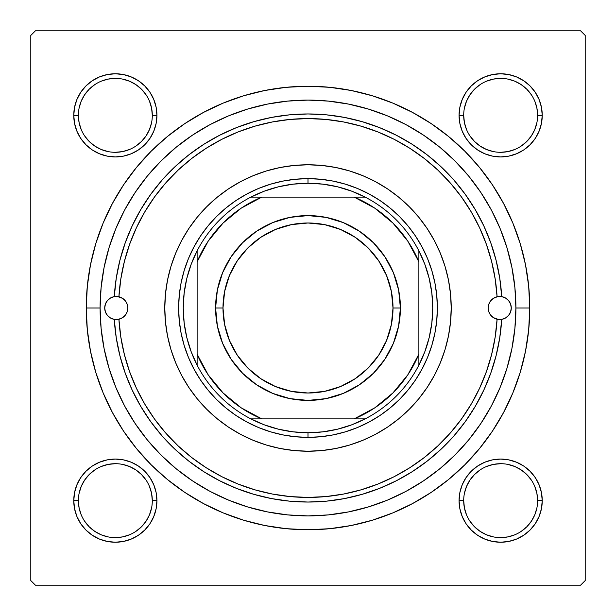 <?xml version="1.0" encoding="UTF-8"?>
<svg xmlns="http://www.w3.org/2000/svg" width="616" height="616" viewBox="0 0 616 616"><rect width="100%" height="100%" fill="white"/><g stroke="black" fill="none" stroke-linecap="round" stroke-linejoin="round"><path stroke-width="0.92" d="M74.567 492.546L73.766 500.654L74.567 492.546L73.766 500.654L74.567 508.762L76.931 516.562L80.773 523.754L85.947 530.053L92.246 535.227L99.438 539.069L107.238 541.433L115.346 542.234L123.454 541.433L131.254 539.069L138.446 535.227L144.745 530.053L149.919 523.754L153.761 516.562L156.125 508.762L156.926 500.654L156.125 492.546L153.761 484.746L149.919 477.554L144.745 471.255L138.446 466.081L131.254 462.239L123.454 459.875L115.346 459.074L107.238 459.875L99.438 462.239L92.246 466.081L85.947 471.255L80.773 477.554L76.931 484.746L74.567 492.546L73.766 500.654L78.386 500.654A36.96 36.96 0 0 0 115.346 537.614A36.96 36.96 0 0 0 152.306 500.654A36.96 36.96 0 0 0 115.346 463.694A36.96 36.96 0 0 0 78.386 500.654L73.766 500.654A41.58 41.58 0 0 1 115.346 459.074A41.58 41.58 0 0 1 156.926 500.654L152.306 500.654A36.96 36.96 0 0 1 115.346 537.614A36.96 36.96 0 0 1 78.386 500.654A36.96 36.96 0 0 1 115.346 463.694A36.96 36.96 0 0 1 152.306 500.654L151.598 493.447L149.496 486.509M74.567 107.238L73.766 115.346L74.567 107.238L73.766 115.346L74.567 123.454L76.931 131.254L80.773 138.446L85.947 144.745L92.246 149.919L99.438 153.761L107.238 156.125L115.346 156.926L123.454 156.125L131.254 153.761L138.446 149.919L144.745 144.745L149.919 138.446L153.761 131.254L156.125 123.454L156.926 115.346L156.125 107.238L153.761 99.438L149.919 92.246L144.745 85.947L138.446 80.773L131.254 76.931L123.454 74.567L115.346 73.766L107.238 74.567L99.438 76.931L92.246 80.773L85.947 85.947L80.773 92.246L76.931 99.438L74.567 107.238L73.766 115.346L78.386 115.346A36.96 36.96 0 0 0 115.346 152.306A36.96 36.96 0 0 0 152.306 115.346A36.96 36.96 0 0 0 115.346 78.386A36.96 36.96 0 0 0 78.386 115.346L73.766 115.346A41.58 41.58 0 0 1 115.346 73.766A41.58 41.58 0 0 1 156.926 115.346L152.306 115.346A36.96 36.96 0 0 1 115.346 152.306A36.96 36.96 0 0 1 78.386 115.346A36.96 36.96 0 0 1 115.346 78.386A36.96 36.96 0 0 1 152.306 115.346L151.598 108.139L149.496 101.201M459.875 107.238L459.074 115.346L459.875 107.238L459.074 115.346L459.875 123.454L462.239 131.254L466.081 138.446L471.255 144.745L477.554 149.919L484.746 153.761L492.546 156.125L500.654 156.926L508.762 156.125L516.562 153.761L523.754 149.919L530.053 144.745L535.227 138.446L539.069 131.254L541.433 123.454L542.234 115.346L541.433 107.238L539.069 99.438L535.227 92.246L530.053 85.947L523.754 80.773L516.562 76.931L508.762 74.567L500.654 73.766L492.546 74.567L484.746 76.931L477.554 80.773L471.255 85.947L466.081 92.246L462.239 99.438L459.875 107.238L459.074 115.346L463.694 115.346A36.96 36.96 0 0 0 500.654 152.306A36.96 36.96 0 0 0 537.614 115.346A36.96 36.96 0 0 0 500.654 78.386A36.96 36.96 0 0 0 463.694 115.346L459.074 115.346A41.58 41.58 0 0 1 500.654 73.766A41.58 41.58 0 0 1 542.234 115.346L537.614 115.346A36.96 36.96 0 0 1 500.654 152.306A36.96 36.96 0 0 1 463.694 115.346A36.96 36.96 0 0 1 500.654 78.386A36.96 36.96 0 0 1 537.614 115.346L536.906 108.139L534.803 101.201M459.875 492.546L459.074 500.654L459.875 492.546L459.074 500.654L459.875 508.762L462.239 516.562L466.081 523.754L471.255 530.053L477.554 535.227L484.746 539.069L492.546 541.433L500.654 542.234L508.762 541.433L516.562 539.069L523.754 535.227L530.053 530.053L535.227 523.754L539.069 516.562L541.433 508.762L542.234 500.654L541.433 492.546L539.069 484.746L535.227 477.554L530.053 471.255L523.754 466.081L516.562 462.239L508.762 459.875L500.654 459.074L492.546 459.875L484.746 462.239L477.554 466.081L471.255 471.255L466.081 477.554L462.239 484.746L459.875 492.546L459.074 500.654L463.694 500.654A36.96 36.96 0 0 0 500.654 537.614A36.96 36.96 0 0 0 537.614 500.654A36.96 36.96 0 0 0 500.654 463.694A36.96 36.96 0 0 0 463.694 500.654L459.074 500.654A41.58 41.58 0 0 1 500.654 459.074A41.58 41.58 0 0 1 542.234 500.654L537.614 500.654A36.96 36.96 0 0 1 500.654 537.614A36.96 36.96 0 0 1 463.694 500.654A36.96 36.96 0 0 1 500.654 463.694A36.96 36.96 0 0 1 537.614 500.654L536.906 493.447L534.803 486.509M529.76 308L515.9 308L529.76 308L528.69 286.263L525.502 264.734L520.212 243.628L512.882 223.138L503.572 203.465L492.384 184.8L479.425 167.313L464.81 151.19L448.687 136.575L431.2 123.616L412.535 112.428L392.862 103.118L372.372 95.788L351.266 90.498L329.737 87.31L308 86.24L286.263 87.31L264.734 90.498L243.628 95.788L223.138 103.118L203.465 112.428L184.8 123.616L167.313 136.575L151.19 151.19L136.575 167.313L123.616 184.8L112.428 203.465L103.118 223.138L95.788 243.628L90.498 264.734L87.31 286.263L86.24 308A221.76 221.76 0 0 1 308 86.24A221.76 221.76 0 0 1 529.76 308A221.76 221.76 0 0 1 308 529.76A221.76 221.76 0 0 1 86.24 308L87.31 329.737L90.498 351.266L95.788 372.372L103.118 392.862L112.428 412.535L123.616 431.2L136.575 448.687L151.19 464.81L167.313 479.425L184.8 492.384L203.465 503.572L223.138 512.882L243.628 520.212L264.734 525.502L286.263 528.69L308 529.76L329.737 528.69L351.266 525.502L372.372 520.212L392.862 512.882L412.535 503.572L431.2 492.384L448.687 479.425L464.81 464.81L479.425 448.687L492.384 431.2L503.572 412.535L512.882 392.862L520.212 372.372L525.502 351.266L528.69 329.737L529.76 308M100.1 308L86.24 308L100.1 308A207.9 207.9 0 0 1 308 100.1A207.9 207.9 0 0 1 515.9 308A207.9 207.9 0 0 1 308 515.9A207.9 207.9 0 0 1 100.1 308L101.101 328.374L104.096 348.556L109.055 368.353L115.924 387.556L124.648 406.006L135.135 423.5L147.293 439.893L160.992 455.008L176.107 468.707L192.5 480.865L209.994 491.352L228.444 500.077L247.647 506.945L267.444 511.904L287.626 514.899L308 515.9L328.374 514.899L348.556 511.904L368.353 506.945L387.556 500.077L406.006 491.352L423.5 480.865L439.893 468.707L455.008 455.008L468.707 439.893L480.865 423.5L491.352 406.006L500.077 387.556L506.945 368.353L511.904 348.556L514.899 328.374L515.9 308L514.899 287.626L511.904 267.444L506.945 247.647L500.077 228.444L491.352 209.994L480.865 192.5L468.707 176.107L455.008 160.992L439.893 147.293L423.5 135.135L406.006 124.648L387.556 115.924L368.353 109.055L348.556 104.096L328.374 101.101L308 100.1L287.626 101.101L267.444 104.096L247.647 109.055L228.444 115.924L209.994 124.648L192.5 135.135L176.107 147.293L160.992 160.992L147.293 176.107L135.135 192.5L124.648 209.994L115.924 228.444L109.055 247.647L104.096 267.444L101.101 287.626L100.1 308M580.58 30.8L35.42 30.8L580.58 30.8L585.2 35.42L585.2 580.58L585.2 35.42L580.58 30.8M30.8 580.58L30.8 35.42L35.42 30.8L30.8 35.42L30.8 580.58L35.42 585.2L30.8 580.58M580.58 585.2L35.42 585.2L580.58 585.2L585.2 580.58L580.58 585.2M541.433 123.454L542.234 115.346L541.433 123.454L542.234 115.346L541.433 107.238M508.762 74.567L500.654 73.766L508.762 74.567L500.654 73.766L492.546 74.567M537.614 115.346L542.234 115.346A41.58 41.58 0 0 1 500.654 156.926A41.58 41.58 0 0 1 459.074 115.346L459.875 123.454M492.546 156.125L500.654 156.926L492.546 156.125L500.654 156.926L508.762 156.125M156.125 123.454L156.926 115.346L156.125 123.454L156.926 115.346L156.125 107.238M123.454 74.567L115.346 73.766L123.454 74.567L115.346 73.766L107.238 74.567M152.306 115.346L156.926 115.346A41.58 41.58 0 0 1 115.346 156.926A41.58 41.58 0 0 1 73.766 115.346L74.567 123.454M107.238 156.125L115.346 156.926L107.238 156.125L115.346 156.926L123.454 156.125M156.125 508.762L156.926 500.654L156.125 508.762L156.926 500.654L156.125 492.546M123.454 459.875L115.346 459.074L123.454 459.875L115.346 459.074L107.238 459.875M152.306 500.654L156.926 500.654A41.58 41.58 0 0 1 115.346 542.234A41.58 41.58 0 0 1 73.766 500.654L74.567 508.762M107.238 541.433L115.346 542.234L107.238 541.433L115.346 542.234L123.454 541.433M541.433 508.762L542.234 500.654L541.433 508.762L542.234 500.654L541.433 492.546M508.762 459.875L500.654 459.074L508.762 459.875L500.654 459.074L492.546 459.875M537.614 500.654L542.234 500.654A41.58 41.58 0 0 1 500.654 542.234A41.58 41.58 0 0 1 459.074 500.654L459.875 508.762M492.546 541.433L500.654 542.234L492.546 541.433L500.654 542.234L508.762 541.433M167.375 335.142L167.113 333.757M361.607 508.87L370.847 506.175M433.88 473.458L441.287 467.552M449.349 460.46L456.14 453.861M463.532 445.953L469.6 438.792M476.237 430.145L481.535 422.491M496.835 394.972L500.385 386.817M124.178 405.12L128.636 413.12M134.465 422.491L139.763 430.145M146.4 438.792L152.468 445.953M159.86 453.861L166.651 460.46M226.218 499.137L235.189 502.733M146.069 521.198L141.48 526.788L135.89 531.377M94.802 531.377L89.212 526.788L84.623 521.198M84.623 480.11L89.212 474.52L94.802 469.931M135.89 469.931L141.48 474.52L146.069 480.11M531.377 521.198L526.788 526.788L521.198 531.377M480.11 531.377L474.52 526.788L469.931 521.198M469.931 480.11L474.52 474.52L480.11 469.931M521.198 469.931L526.788 474.52L531.377 480.11M531.377 135.89L526.788 141.48L521.198 146.069M480.11 146.069L474.52 141.48L469.931 135.89M469.931 94.802L474.52 89.212L480.11 84.623M521.198 84.623L526.788 89.212L531.377 94.802M146.069 135.89L141.48 141.48L135.89 146.069M94.802 146.069L89.212 141.48L84.623 135.89M84.623 94.802L89.212 89.212L94.802 84.623M135.89 84.623L141.48 89.212L146.069 94.802M463.694 500.654L464.402 507.861L466.505 514.799M480.118 531.385L486.509 534.803L493.447 536.906M500.639 537.614L507.861 536.906L514.799 534.803M531.385 521.19L534.803 514.799L536.906 507.861M521.19 469.923L514.799 466.505L507.861 464.402M500.669 463.694L493.447 464.402L486.509 466.505M469.923 480.118L466.505 486.509L464.402 493.447M78.386 500.654L79.094 507.861L81.197 514.799M94.81 531.385L101.201 534.803L108.139 536.906M115.331 537.614L122.553 536.906L129.491 534.803M146.077 521.19L149.496 514.799L151.598 507.861M135.882 469.923L129.491 466.505L122.553 464.402M115.361 463.694L108.139 464.402L101.201 466.505M84.615 480.118L81.197 486.509L79.094 493.447M78.386 115.346L79.094 122.553L81.197 129.491M94.81 146.077L101.201 149.496L108.139 151.598M115.331 152.306L122.553 151.598L129.491 149.496M146.077 135.882L149.496 129.491L151.598 122.553M135.882 84.615L129.491 81.197L122.553 79.094M115.361 78.386L108.139 79.094L101.201 81.197M84.615 94.81L81.197 101.201L79.094 108.139M463.694 115.346L464.402 122.553L466.505 129.491M480.118 146.077L486.509 149.496L493.447 151.598M500.639 152.306L507.861 151.598L514.799 149.496M531.385 135.882L534.803 129.491L536.906 122.553M521.19 84.615L514.799 81.197L507.861 79.094M500.669 78.386L493.447 79.094L486.509 81.197M469.923 94.81L466.505 101.201L464.402 108.139M105.413 304.058A11.55 11.55 0 0 0 104.72 307.985A11.55 11.55 0 0 1 114.291 296.619L118.911 296.758A11.55 11.55 0 0 1 127.82 308A11.55 11.55 0 0 0 114.299 296.619L116.231 278.394L119.881 260.429L125.21 242.889L132.171 225.926L140.702 209.702L150.72 194.356L162.147 180.018L174.875 166.828L188.796 154.893L203.773 144.329L219.681 135.22L236.382 127.658L253.723 121.706L271.541 117.417L289.689 114.822L308 113.96L326.311 114.822L344.46 117.417L362.277 121.706L379.618 127.658L396.319 135.22L412.227 144.329L427.204 154.893L441.125 166.828L453.853 180.018L465.28 194.356L475.298 209.702L483.83 225.926L490.79 242.889L496.119 260.429L499.768 278.394L501.709 296.619A11.55 11.55 0 0 0 488.18 308A11.55 11.55 0 0 1 497.089 296.758L501.709 296.619L505.482 297.99A11.55 11.55 0 0 0 501.709 296.619A11.55 11.55 0 0 1 511.28 308A11.55 11.55 0 0 0 510.587 304.058M510.579 304.035A11.55 11.55 0 0 0 508.57 300.57L510.579 304.042L511.28 308L510.579 311.958L508.57 315.438L505.482 318.01L501.709 319.381A194.04 194.04 0 0 1 308 502.04A194.04 194.04 0 0 1 114.291 319.381A194.04 194.04 0 0 0 308 502.04A194.04 194.04 0 0 0 501.709 319.381L497.089 319.242A189.42 189.42 0 0 1 308 497.42A189.42 189.42 0 0 1 118.911 319.242L114.291 319.381L110.518 318.01L107.43 315.438L105.421 311.958L104.72 308L105.421 304.042L107.43 300.562A11.55 11.55 0 0 0 105.421 304.035M508.562 300.562A11.55 11.55 0 0 0 505.49 297.99M114.291 296.619A11.55 11.55 0 0 0 110.518 297.982L114.291 296.619A194.04 194.04 0 0 1 308 113.96A194.04 194.04 0 0 1 501.709 296.619A194.04 194.04 0 0 0 308 113.96A194.04 194.04 0 0 0 114.291 296.619L118.911 296.758L122.461 298.252L125.325 300.831L127.181 304.204L127.82 308L127.181 311.796L125.325 315.169L122.461 317.748L118.911 319.242L120.821 337.029L124.394 354.554L129.599 371.664L136.398 388.211L144.729 404.034L154.516 419.011L165.673 432.994L178.093 445.861L191.676 457.495L206.298 467.798L221.822 476.684L238.115 484.06L255.039 489.866L272.426 494.047L290.136 496.573L308 497.42L325.864 496.573L343.574 494.047L360.961 489.866L377.885 484.06L394.178 476.684L409.702 467.798L424.324 457.495L437.907 445.861L450.327 432.994L461.484 419.011L471.271 404.034L479.602 388.211L486.401 371.664L491.607 354.554L495.179 337.029L497.089 319.242L493.539 317.748L490.675 315.169L488.819 311.796L488.18 308L488.819 304.204L490.675 300.831L493.539 298.252L497.089 296.758L495.179 278.971L491.607 261.446L486.401 244.336L479.602 227.789L471.271 211.966L461.484 196.989L450.327 183.006L437.907 170.139L424.324 158.505L409.702 148.202L394.178 139.316L377.885 131.94L360.961 126.134L343.574 121.953L325.864 119.427L308 118.58L290.136 119.427L272.426 121.953L255.039 126.134L238.115 131.94L221.822 139.316L206.298 148.202L191.676 158.505L178.093 170.139L165.673 183.006L154.516 196.989L144.729 211.966L136.398 227.789L129.599 244.336L124.394 261.446L120.821 278.971L118.911 296.758A189.42 189.42 0 0 1 308 118.58A189.42 189.42 0 0 1 497.089 296.758L501.709 296.619M110.51 297.99A11.55 11.55 0 0 0 107.438 300.562M167.529 280.072A143.22 143.22 0 0 0 164.78 308A143.22 143.22 0 0 1 308 164.78A143.22 143.22 0 0 1 451.22 308A143.22 143.22 0 0 0 448.471 280.072M448.463 280.049A143.22 143.22 0 0 0 434.326 240.517M434.295 240.456A143.22 143.22 0 0 0 427.127 228.498M427.042 228.367A143.22 143.22 0 0 0 409.317 206.776M409.224 206.683A143.22 143.22 0 0 0 398.968 197.382M398.752 197.205A143.22 143.22 0 0 0 375.583 181.728M375.444 181.658A143.22 143.22 0 0 0 240.556 181.658M240.417 181.728A143.22 143.22 0 0 0 217.248 197.205M217.032 197.382A143.22 143.22 0 0 0 206.776 206.683M206.683 206.776A143.22 143.22 0 0 0 188.958 228.367M188.873 228.498A143.22 143.22 0 0 0 181.705 240.456M181.674 240.517A143.22 143.22 0 0 0 167.537 280.049M192.5 135.135L176.107 147.293M510.587 311.942A11.55 11.55 0 0 0 511.28 308.015A11.55 11.55 0 0 1 501.709 319.381L499.768 337.606L496.119 355.571L490.79 373.111L483.83 390.074L475.298 406.298L465.28 421.644L453.853 435.982L441.125 449.172L427.204 461.107L412.227 471.671L396.319 480.78L379.618 488.342L362.277 494.294L344.46 498.583L326.311 501.178L308 502.04L289.689 501.178L271.541 498.583L253.723 494.294L236.382 488.342L219.681 480.78L203.773 471.671L188.796 461.107L174.875 449.172L162.147 435.982L150.72 421.644L140.702 406.298L132.171 390.074L125.21 373.111L119.881 355.571L116.231 337.606L114.291 319.381A11.55 11.55 0 0 1 104.72 308A11.55 11.55 0 0 0 105.413 311.942M107.43 300.562L110.518 297.99M505.482 297.99L508.57 300.562M109.055 368.353L115.924 387.556M368.353 506.945L387.556 500.077M506.945 247.647L500.077 228.444M247.647 109.055L228.444 115.924M431.793 345.553L427.512 357.503L422.083 368.976L415.561 379.872L408 390.067L399.468 399.468L390.067 408L379.872 415.561L368.976 422.083L357.503 427.512L345.553 431.793L333.241 434.873L320.682 436.736L308 437.36L295.318 436.736L282.759 434.873L270.447 431.793L258.497 427.512L247.024 422.083L236.128 415.561L225.933 408L216.532 399.468L208 390.067L200.439 379.872L193.917 368.976L188.488 357.503L184.207 345.553L181.127 333.241L179.264 320.682L178.64 308L179.264 295.318L181.127 282.759L184.207 270.447L188.488 258.497L193.917 247.024L200.439 236.128L208 225.933L216.532 216.532L225.933 208L236.128 200.439L247.024 193.917L258.497 188.488L270.447 184.207L282.759 181.127L295.318 179.264L308 178.64L320.682 179.264L333.241 181.127L345.553 184.207L357.503 188.488L368.976 193.917L379.872 200.439L390.067 208L399.468 216.532L408 225.933L415.561 236.128L422.083 247.024L427.512 258.497L431.793 270.447L434.873 282.759L436.736 295.318L437.36 308L436.736 320.682L434.873 333.241L431.793 345.553L427.512 357.503M448.471 335.928A143.22 143.22 0 0 0 451.22 308L450.527 322.037L448.471 335.943L445.052 349.572L440.317 362.809L434.311 375.514L427.08 387.572L418.711 398.86L409.27 409.27L398.86 418.711L387.572 427.08L375.514 434.311L362.809 440.317L349.572 445.052L335.943 448.471L322.037 450.527L308 451.22L293.963 450.527L280.057 448.471L266.428 445.052L253.191 440.317L240.486 434.311L228.428 427.08L217.14 418.711L206.73 409.27L197.289 398.86L188.919 387.572L181.689 375.514L175.683 362.809L170.948 349.572L167.529 335.943L165.473 322.037L164.78 308L165.473 293.963L167.529 280.057L170.948 266.428L175.683 253.191L181.689 240.486L188.919 228.428L197.289 217.14L206.73 206.73L217.14 197.289L228.428 188.919L240.486 181.689L253.191 175.683L266.428 170.948L280.057 167.529L293.963 165.473L308 164.78L322.037 165.473L335.943 167.529L349.572 170.948L362.809 175.683L375.514 181.689L387.572 188.919L398.86 197.289L409.27 206.73L418.711 217.14L427.08 228.428L434.311 240.486L440.317 253.191L445.052 266.428L448.471 280.057L450.527 293.963L451.22 308A143.22 143.22 0 0 1 308 451.22A143.22 143.22 0 0 1 164.78 308A143.22 143.22 0 0 0 167.529 335.928M184.207 270.447L188.488 258.497M345.553 184.207L357.503 188.488M270.447 431.793L258.497 427.512M167.537 335.951A143.22 143.22 0 0 0 181.674 375.483M181.705 375.544A143.22 143.22 0 0 0 188.873 387.502M188.958 387.633A143.22 143.22 0 0 0 206.683 409.224M206.776 409.317A143.22 143.22 0 0 0 217.032 418.618M217.248 418.795A143.22 143.22 0 0 0 240.417 434.272M240.556 434.342A143.22 143.22 0 0 0 375.444 434.342M375.583 434.272A143.22 143.22 0 0 0 398.752 418.795M398.968 418.618A143.22 143.22 0 0 0 409.224 409.317M409.317 409.224A143.22 143.22 0 0 0 427.042 387.633M427.127 387.502A143.22 143.22 0 0 0 434.295 375.544M434.326 375.483A143.22 143.22 0 0 0 448.463 335.951M105.421 311.965A11.55 11.55 0 0 0 107.43 315.43M107.438 315.438A11.55 11.55 0 0 0 110.51 318.01M110.518 318.018A11.55 11.55 0 0 0 127.82 308A11.55 11.55 0 0 1 118.911 319.242L114.291 319.381M127.296 311.45L127.82 308L127.296 304.55M127.104 303.996L125.502 301.062M125.094 300.546L122.546 298.306M122.684 298.398L117.502 296.519M116.447 296.45L115.177 296.504M114.199 296.635L110.818 297.813M110.303 298.113L107.623 300.339M107.215 300.824L105.475 303.888M105.313 304.343L104.72 308L105.313 311.658M105.475 312.112L107.215 315.176M107.623 315.661L110.303 317.887M110.818 318.187L114.199 319.365M115.184 319.496L116.447 319.55M117.502 319.481L118.719 319.288M118.526 319.327L122.684 317.602L125.094 315.454M125.502 314.938L127.104 312.004M501.709 319.381L497.089 319.242A11.55 11.55 0 0 1 488.18 308A11.55 11.55 0 0 0 505.482 318.018M505.49 318.01A11.55 11.55 0 0 0 508.562 315.438M508.57 315.43A11.55 11.55 0 0 0 510.579 311.965M510.687 311.658L511.28 308L510.687 304.343M510.525 303.888L508.785 300.824M508.377 300.339L505.697 298.113M505.182 297.813L501.801 296.635M500.816 296.504L499.553 296.45M498.498 296.519L497.281 296.712M497.474 296.673L493.316 298.398L490.906 300.546M490.498 301.062L488.896 303.996M488.704 304.55L488.18 308L488.704 311.45M488.896 312.004L490.498 314.938M490.906 315.454L493.455 317.694M493.316 317.602L498.498 319.481M499.553 319.55L500.823 319.496M501.801 319.365L505.182 318.187M505.697 317.887L508.377 315.661M508.785 315.176L510.525 312.112M459.074 500.654L459.274 496.581M500.654 459.074L504.727 459.274M542.234 500.654L542.034 504.727M500.654 542.234L496.581 542.034M73.766 500.654L73.966 496.581M115.346 459.074L119.419 459.274M156.926 500.654L156.726 504.727M115.346 542.234L111.273 542.034M542.234 115.346L542.034 119.419M500.654 156.926L496.581 156.726M459.074 115.346L459.274 111.273M500.654 73.766L504.727 73.966M156.926 115.346L156.726 119.419M115.346 156.926L111.273 156.726M73.766 115.346L73.966 111.273M115.346 73.766L119.419 73.966M197.12 365.149A124.74 124.74 0 0 1 197.12 250.851L191.122 264.418L186.771 278.601L184.145 293.193L183.26 308L184.145 322.807L186.771 337.399L191.122 351.582L197.12 365.149A124.74 124.74 0 0 0 250.851 418.88L264.418 424.878L278.601 429.229L293.193 431.855L308 432.74A124.74 124.74 0 0 1 250.851 418.88L365.149 418.88A124.74 124.74 0 0 1 308 432.74L322.807 431.855L337.399 429.229L351.582 424.878L365.149 418.88A124.74 124.74 0 0 0 418.88 365.149L424.878 351.582L429.229 337.399L431.855 322.807L432.74 308L431.855 293.193L429.229 278.601L424.878 264.418L418.88 250.851A124.74 124.74 0 0 1 418.88 365.149L418.88 250.851A124.74 124.74 0 0 0 365.149 197.12L351.582 191.122L337.399 186.771L322.807 184.145L308 183.26L308 178.64A129.36 129.36 0 0 0 178.64 308A129.36 129.36 0 0 0 308 437.36L308 432.74L308 437.36A129.36 129.36 0 0 1 178.64 308A129.36 129.36 0 0 1 308 178.64A129.36 129.36 0 0 1 437.36 308A129.36 129.36 0 0 1 308 437.36A129.36 129.36 0 0 0 437.36 308A129.36 129.36 0 0 0 308 178.64L308 183.26L293.193 184.145L278.601 186.771L264.418 191.122L250.851 197.12A124.74 124.74 0 0 1 365.149 197.12L250.851 197.12A124.74 124.74 0 0 0 197.12 250.851L197.12 365.149A124.74 124.74 0 0 0 250.851 418.88L354.2 418.88L374.836 407.807L392.939 392.939L407.807 374.836L418.88 354.2L418.88 261.8L407.807 241.164L392.939 223.061L374.836 208.193L354.2 197.12L261.8 197.12L241.164 208.193L223.061 223.061L208.193 241.164L197.12 261.8L197.12 354.2L208.193 374.836L223.061 392.939L241.164 407.807L261.8 418.88A120.12 120.12 0 0 1 197.12 354.2L197.12 365.149M365.149 197.12A124.74 124.74 0 0 1 418.88 250.851L418.88 261.8A120.12 120.12 0 0 0 354.2 197.12L365.149 197.12M418.88 365.149A124.74 124.74 0 0 1 365.149 418.88L354.2 418.88A120.12 120.12 0 0 0 418.88 354.2L418.88 365.149M197.12 250.851A124.74 124.74 0 0 1 250.851 197.12L261.8 197.12A120.12 120.12 0 0 0 197.12 261.8L197.12 250.851M400.4 308L393.008 308A85.008 85.008 0 0 1 308 393.008A85.008 85.008 0 0 1 222.992 308L215.6 308A92.4 92.4 0 0 0 308 400.4A92.4 92.4 0 0 0 400.4 308A92.4 92.4 0 0 1 308 400.4A92.4 92.4 0 0 1 215.6 308A92.4 92.4 0 0 1 308 215.6A92.4 92.4 0 0 1 400.4 308L398.621 326.026L393.37 343.358L384.831 359.336L373.335 373.335L359.336 384.831L343.358 393.37L326.026 398.621L308 400.4L289.974 398.621L272.642 393.37L256.664 384.831L242.665 373.335L231.169 359.336L222.63 343.358L217.379 326.026L215.6 308L217.379 289.974L222.63 272.642L231.169 256.664L242.665 242.665L256.664 231.169L272.642 222.63L289.974 217.379L308 215.6L326.026 217.379L343.358 222.63L359.336 231.169L373.335 242.665L384.831 256.664L393.37 272.642L398.621 289.974L400.4 308A92.4 92.4 0 0 0 308 215.6A92.4 92.4 0 0 0 215.6 308L222.992 308L224.624 291.414L229.46 275.468L237.322 260.776L247.894 247.894L260.776 237.322L275.468 229.46L291.414 224.624L308 222.992L324.586 224.624L340.533 229.46L355.224 237.322L368.106 247.894L378.678 260.776L386.54 275.468L391.376 291.414L393.008 308L391.376 324.586L386.54 340.533L378.678 355.224L368.106 368.106L355.224 378.678L340.533 386.54L324.586 391.376L308 393.008L291.414 391.376L275.468 386.54L260.776 378.678L247.894 368.106L237.322 355.224L229.46 340.533L224.624 324.586L222.992 308A85.008 85.008 0 0 1 308 222.992A85.008 85.008 0 0 1 393.008 308L400.4 308M384.831 359.336L373.335 373.335L359.336 384.831M256.664 384.831L242.665 373.335L231.169 359.336M231.169 256.664L242.665 242.665L256.664 231.169M359.336 231.169L373.335 242.665L384.831 256.664"/></g></svg>
